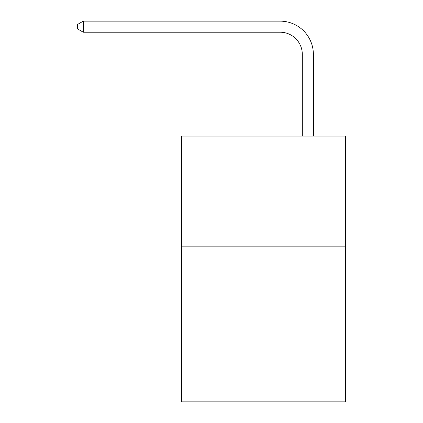 <?xml version="1.0" encoding="UTF-8"?>
<svg xmlns="http://www.w3.org/2000/svg" width="423" height="423" viewBox="0 0 423 423"><rect width="100%" height="100%" fill="white"/><g stroke="black" fill="none" stroke-linecap="round" stroke-linejoin="round"><path stroke-width="0.63" d="M345.485 246.826L345.485 401.85L181.604 401.85L181.604 136.09L345.485 136.09L345.485 246.826L181.604 246.826M302.302 136.09L302.302 54.371A22.144 22.144 80.7 0 0 280.153 32.222L83.273 32.222L77.515 28.901L77.515 24.471L83.273 21.15L280.153 21.15A33.221 33.221 -99.3 0 1 313.374 54.371L313.374 136.09M302.302 54.371A22.144 22.144 80.7 0 0 280.153 32.222A22.144 22.144 80.7 0 1 302.302 54.371A22.144 22.144 80.7 0 0 280.153 32.222A22.144 22.144 80.7 0 1 302.302 54.371A22.144 22.144 80.7 0 0 280.153 32.222A22.144 22.144 80.7 0 1 302.302 54.371A22.144 22.144 80.7 0 0 280.153 32.222A22.144 22.144 80.7 0 1 302.302 54.371A22.144 22.144 80.7 0 0 280.153 32.222A22.144 22.144 80.7 0 1 302.302 54.371A22.144 22.144 80.7 0 0 280.153 32.222A22.144 22.144 80.7 0 1 302.302 54.371A22.144 22.144 80.7 0 0 280.153 32.222A22.144 22.144 80.7 0 1 302.302 54.371A22.144 22.144 80.7 0 0 280.153 32.222A22.144 22.144 80.7 0 1 302.302 54.371A22.144 22.144 80.7 0 0 280.153 32.222A22.144 22.144 80.7 0 1 302.302 54.371A22.144 22.144 80.7 0 0 280.153 32.222A22.144 22.144 80.7 0 1 302.302 54.371M83.273 21.15L83.273 32.222"/></g></svg>

